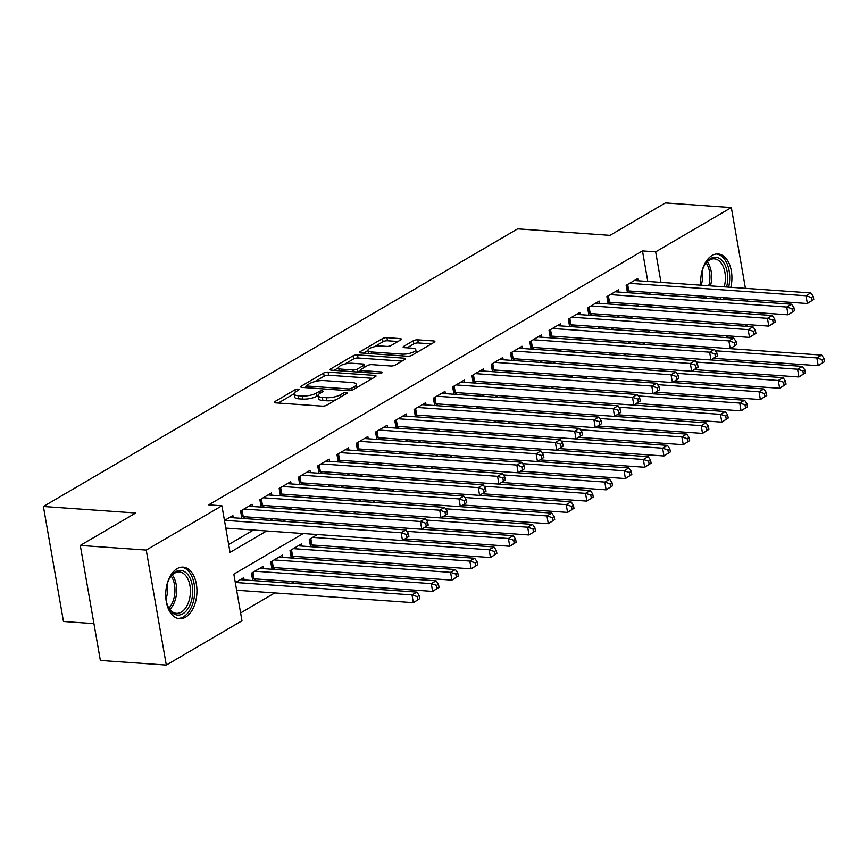 <?xml version="1.0" encoding="UTF-8"?>
<svg xmlns="http://www.w3.org/2000/svg" width="868" height="868" viewBox="0 0 868 868"><rect width="100%" height="100%" fill="white"/><g stroke="black" fill="none" stroke-linecap="round" stroke-linejoin="round"><path stroke-width="1.3" d="M298.136 389.146A2.279 0.694 -9.9 0 0 295.001 389.797L274.896 401.569A3.255 0.987 -9.9 0 0 274.277 402.307A3.255 0.987 -9.9 0 0 275.59 402.861L322.191 406.137A3.255 0.987 -9.9 0 0 326.672 405.215L346.777 393.443A2.279 0.694 -9.9 0 0 347.211 392.922A2.279 0.694 -9.9 0 0 346.289 392.542A2.279 0.694 -9.9 0 0 343.153 393.182L340.549 394.712A10.405 3.157 -9.9 0 1 326.216 397.674L322.332 397.403A10.405 3.157 -9.9 0 1 318.133 395.645A10.405 3.157 -9.9 0 1 320.097 393.269L322.701 391.75A2.279 0.694 -9.9 0 0 323.135 391.229A2.279 0.694 -9.9 0 0 322.212 390.839A2.279 0.694 -9.9 0 0 319.077 391.49L316.473 393.02A10.405 3.157 -9.9 0 1 302.14 395.982L298.256 395.7A10.405 3.157 -9.9 0 1 294.057 393.942A10.405 3.157 -9.9 0 1 296.021 391.576L298.625 390.058A2.279 0.694 -9.9 0 0 299.059 389.537A2.279 0.694 -9.9 0 0 298.136 389.146M704.545 298.104A25.834 15.559 -86 0 1 703.59 296.227M700.834 285.203A25.834 15.559 -86 0 1 712.075 255.496A25.834 15.559 -86 0 1 718.118 253.966A25.834 15.559 -86 0 1 730.856 287.308M185.568 617.148A25.834 15.559 -86 0 1 179.513 618.678A25.834 15.559 -86 0 1 165.755 596.837A25.834 15.559 -86 0 1 177.105 568.659A25.834 15.559 -86 0 1 183.148 567.14A25.834 15.559 -86 0 1 196.906 588.981A25.834 15.559 -86 0 1 185.568 617.148M368.466 353.493L367.945 350.498A8.691 2.647 -9.9 0 1 372.426 347.287A8.691 2.647 -9.9 0 1 381.573 346.039L386.683 346.397A3.255 0.987 -9.9 0 0 391.164 345.475L400.723 339.876A3.255 0.987 -9.9 0 0 401.341 339.138A3.255 0.987 -9.9 0 0 400.029 338.585L386.954 337.663A3.255 0.987 -9.9 0 0 382.473 338.596L360.144 351.659A3.255 0.987 -9.9 0 0 359.526 352.408A3.255 0.987 -9.9 0 0 360.838 352.95L407.439 356.238A3.255 0.987 -9.9 0 0 411.92 355.305L434.25 342.242A3.255 0.987 -9.9 0 0 434.868 341.493A3.255 0.987 -9.9 0 0 433.555 340.95L417.758 339.833A3.255 0.987 -9.9 0 0 413.276 340.755L403.728 346.354A3.255 0.987 -9.9 0 0 403.11 347.091A3.255 0.987 -9.9 0 0 404.423 347.645L412.257 348.198A8.691 2.647 -9.9 0 1 415.761 349.663A8.691 2.647 -9.9 0 1 411.28 352.875A8.691 2.647 -9.9 0 1 402.134 354.122L371.45 351.963A8.691 2.647 -9.9 0 1 367.945 350.498L363.475 353.135M303.225 533.538L233.839 574.16L241.977 620.783L166.309 665.072L100.362 660.44L80.29 545.44L135.723 512.988L43.4 506.489L517.643 228.87L609.965 235.369L665.387 202.928L731.333 207.561L745.428 288.339M80.29 545.44L146.236 550.073L221.904 505.784L230.042 552.406L266.66 530.966M647.799 281.471L642.472 250.928L208.711 504.851L221.904 505.784M642.472 250.928L655.665 251.861L731.333 207.561M328.104 372.122A3.255 0.987 -9.9 0 0 323.623 373.045L301.294 386.119A3.255 0.987 -9.9 0 0 300.675 386.857A3.255 0.987 -9.9 0 0 301.988 387.399L348.589 390.687A3.255 0.987 -9.9 0 0 353.07 389.754L375.399 376.69A3.255 0.987 -9.9 0 0 376.018 375.942A3.255 0.987 -9.9 0 0 374.705 375.399L328.104 372.122L328.646 375.226A3.255 0.987 -9.9 0 0 324.165 376.148L314.921 381.562M330.719 368.889L353.048 355.815A3.255 0.987 -9.9 0 1 357.529 354.893L404.13 358.169A3.255 0.987 -9.9 0 1 405.443 358.723A3.255 0.987 -9.9 0 1 404.824 359.461L395.265 365.059A3.255 0.987 -9.9 0 1 390.784 365.981L371.884 364.647A3.255 0.987 -9.9 0 0 367.403 365.58L361.066 369.291A3.255 0.987 -9.9 0 0 360.459 370.028A3.255 0.987 -9.9 0 0 361.761 370.582L381.443 371.96A2.279 0.694 -9.9 0 1 382.354 372.35A2.279 0.694 -9.9 0 1 381.182 373.186A2.279 0.694 -9.9 0 1 378.795 373.511L331.413 370.18A3.255 0.987 -9.9 0 1 330.1 369.627A3.255 0.987 -9.9 0 1 330.719 368.889L330.936 370.115M311.254 546.742L314.01 545.126M291.984 558.026L294.74 556.41M272.704 569.31L275.46 567.694M253.423 580.594L256.179 578.978M233.275 517.784L232.884 515.538L224.465 520.474M252.555 506.489L252.165 504.254L240.599 511.024L241.879 518.38M271.836 495.205L271.445 492.97L259.879 499.74L261.159 507.096M291.116 483.921L290.726 481.686L279.16 488.456L280.44 495.812M310.397 472.637L310.006 470.402L298.44 477.172L299.72 484.528M329.666 461.353L329.276 459.107L317.71 465.877L319.001 473.244M348.947 450.069L348.556 447.823L336.99 454.593L338.27 461.96M368.227 438.785L367.837 436.539L356.271 443.309L357.551 450.676M387.508 427.49L387.117 425.255L375.551 432.025L376.831 439.382M406.788 416.206L406.398 413.971L394.831 420.741L396.112 428.098M426.058 404.922L425.667 402.687L414.101 409.457L415.392 416.814M445.338 393.638L444.948 391.403L433.382 398.173L434.673 405.53M464.619 382.354L464.228 380.108L452.662 386.889L453.942 394.246M483.899 371.07L483.509 368.824L471.942 375.594L473.223 382.962M503.18 359.786L502.789 357.54L491.223 364.31L492.503 371.678M522.449 348.502L522.059 346.256L510.493 353.026L511.784 360.383M541.73 337.207L541.339 334.972L529.773 341.742L531.064 349.099M561.01 325.923L560.62 323.688L549.053 330.458L550.334 337.815M580.291 314.639L579.9 312.404L568.334 319.174L569.614 326.531M599.571 303.355L599.18 301.12L587.614 307.89L588.895 315.247M618.841 292.071L618.45 289.825L606.884 296.596L608.175 303.963M228.664 544.561L253.478 530.033M270.002 520.366L272.758 518.749M289.272 509.082L292.028 507.465M308.552 497.787L311.308 496.181M327.833 486.503L330.589 484.897M347.113 475.219L349.869 473.613M366.394 463.935L369.15 462.319M385.663 452.651L388.419 451.034M404.944 441.367L407.7 439.75M424.224 430.083L426.98 428.466M443.505 418.799L446.26 417.183M462.785 407.504L465.541 405.899M482.055 396.22L484.811 394.614M501.335 384.936L504.091 383.32M520.616 373.652L523.371 372.036M539.896 362.368L542.652 360.752M559.176 351.084L561.932 349.468M578.446 339.8L581.202 338.184M597.726 328.505L600.482 326.9M617.007 317.221L619.763 315.616M636.287 305.937L639.043 304.332M650.034 294.263L649.72 292.44M242.573 518.435L245.329 516.818M261.854 507.151L264.61 505.534M281.134 495.867L283.89 494.25M300.404 484.572L303.16 482.966M319.684 473.288L322.44 471.682M338.965 462.004L341.721 460.387M358.245 450.72L361.001 449.103M377.526 439.436L380.282 437.819M396.795 428.152L399.551 426.535M416.076 416.868L418.832 415.251M435.356 405.573L438.112 403.967M454.637 394.289L457.393 392.683M473.917 383.005L476.673 381.399M493.187 371.721L495.943 370.104M512.467 360.437L515.223 358.82M531.748 349.153L534.504 347.536M551.028 337.869L553.784 336.252M570.309 326.585L573.064 324.968M589.589 315.29L592.334 313.684M608.859 304.006L611.615 302.4M628.139 292.722L630.895 291.106M627.455 292.679L626.164 285.312L637.73 278.541L638.121 280.787M240.599 612.938L274.776 592.931M291.29 583.263L294.046 581.647M310.57 571.969L313.326 570.363M329.851 560.685L332.607 559.079M349.131 549.401L351.887 547.795M656.74 332.661L656.425 330.838M244.125 579.943L243.734 577.697L235.315 582.634M252.729 580.54L251.449 573.184L263.015 566.413L263.405 568.649M272.01 569.256L270.729 561.9L282.295 555.129L282.686 557.365M291.29 557.972L290.01 550.616L301.576 543.845L301.966 546.081M310.57 546.688L309.279 539.332L317.46 534.536M336.741 523.252L333.985 524.869M356.021 511.968L353.265 513.585M375.301 500.684L372.546 502.301M394.582 489.4L391.826 491.006M413.852 478.116L411.096 479.722M433.132 466.832L430.376 468.438M452.412 455.537L449.657 457.154M471.693 444.253L468.937 445.87M490.973 432.969L488.217 434.586M510.243 421.685L507.498 423.302M529.523 410.401L526.767 412.018M548.804 399.117L546.048 400.723M568.084 387.833L565.328 389.439M587.365 376.538L584.609 378.155M606.645 365.254L603.889 366.871M625.915 353.97L623.159 355.587M645.195 342.686L642.439 344.303M43.4 506.489L63.472 621.488L93.939 623.636M166.309 665.072L146.236 550.073M747.348 299.308L747.663 301.142M749.572 312.111L749.898 313.934M747.869 324.632L745.113 326.238M728.588 335.916L725.843 337.533M726.581 297.843A25.834 15.559 -86 0 1 725.377 299.569M667.698 320.791L667.6 320.238L666.765 320.726M650.24 330.404L647.485 332.01M630.96 341.688L628.204 343.294M611.68 352.972L608.924 354.589M592.399 364.256L589.643 365.873M573.13 375.54L570.374 377.157M553.849 386.824L551.093 388.441M534.569 398.108L531.813 399.725M515.288 409.392L512.532 411.009M496.008 420.687L493.252 422.293M476.738 431.971L473.982 433.577M457.458 443.255L454.702 444.872M438.177 454.539L435.421 456.156M418.897 465.823L416.141 467.44M399.616 477.107L396.86 478.724M380.347 488.391L377.591 490.008M361.066 499.686L358.31 501.292M341.786 510.97L339.03 512.576M322.505 522.254L319.749 523.871M669.933 333.594L669.608 331.76M663.228 295.196L662.902 293.362M660.993 282.393L655.665 251.861M283.185 521.288L285.941 519.682M302.465 510.004L305.221 508.388M321.746 498.72L324.502 497.104M341.026 487.436L343.782 485.82M360.296 476.152L363.052 474.536M379.576 464.868L382.332 463.252M398.857 453.573L401.613 451.968M418.137 442.289L420.893 440.684M437.418 431.005L440.174 429.4M456.687 419.721L459.443 418.105M475.968 408.437L478.724 406.821M495.248 397.153L498.004 395.537M514.529 385.869L517.285 384.253M533.809 374.585L536.565 372.969M553.079 363.291L555.835 361.685M572.359 352.007L575.115 350.401M591.64 340.723L594.396 339.106M610.92 329.439L613.676 327.822M630.201 318.155L632.956 316.538M649.47 306.871L652.226 305.254M294.057 393.942L294.599 397.056A10.405 3.157 -9.9 0 0 298.798 398.813L298.256 395.7M318.122 395.472L317.015 396.123A10.405 3.157 -9.9 0 1 302.682 399.085L298.798 398.813M318.133 395.645L318.675 398.748A10.405 3.157 -9.9 0 0 322.874 400.506L322.332 397.403M335.916 399.801A10.405 3.157 -9.9 0 1 326.759 400.777L322.874 400.506M294.046 393.779L278.227 403.045M372.611 378.318L328.646 375.226M306.697 386.379L304.625 387.595M307.001 385.153A2.279 0.694 -9.9 0 0 306.567 385.674A2.279 0.694 -9.9 0 0 307.489 386.054L348.394 388.929A2.279 0.694 -9.9 0 0 351.529 388.289L354.274 386.683A10.405 3.157 -9.9 0 0 356.238 384.307A10.405 3.157 -9.9 0 0 352.039 382.549L324.079 380.585A10.405 3.157 -9.9 0 0 309.746 383.548L307.001 385.153M356.791 387.584A10.405 3.157 -9.9 0 0 356.781 387.41L356.238 384.307M334.05 370.365L338.639 367.674M344.878 364.028L353.591 358.929L353.048 355.815M402.036 361.099L358.072 357.996A3.255 0.987 -9.9 0 0 353.591 358.929M352.278 363.269A8.691 2.647 -9.9 0 0 343.131 364.527A8.691 2.647 -9.9 0 0 338.65 367.728A8.691 2.647 -9.9 0 0 342.155 369.193L352.961 369.963A3.255 0.987 -9.9 0 0 357.442 369.03L363.779 365.319A3.255 0.987 -9.9 0 0 364.397 364.582A3.255 0.987 -9.9 0 0 363.084 364.028L352.278 363.269M360.556 370.636L358.126 372.057M431.461 343.869L418.3 342.947A3.255 0.987 -9.9 0 0 413.819 343.869L407.059 347.829M397.935 341.504L387.497 340.777A3.255 0.987 -9.9 0 0 383.016 341.699L374.423 346.733M419.754 598.627L419.211 595.513L417.28 596.641L417.823 599.755L419.754 598.627L413.363 602.685L412.007 594.916L416.824 592.095L240.36 579.672M236.638 590.251L413.363 602.685L417.823 599.755M235.543 582.493L412.007 594.916L417.28 596.641M416.824 592.095L419.211 595.513M408.904 536.457L408.361 533.353L406.441 534.482L406.983 537.585L408.904 536.457L402.513 540.525L401.157 532.757L224.693 520.333M406.441 534.482L401.157 532.757L405.974 529.936L229.51 517.512M406.983 537.585L402.513 540.525L225.799 528.091M408.361 533.353L405.974 529.936M166.189 588.406A22.351 13.465 -86 0 1 170.128 577.404A22.351 13.465 -86 0 1 175.564 571.773A22.351 13.465 -86 0 1 192.229 585.14A22.351 13.465 -86 0 1 182.888 613.741A22.351 13.465 -86 0 1 168.066 606.689A22.351 13.465 -86 0 1 165.712 595.242M167.817 606.114A20.702 12.467 94 0 0 176.454 613.318A20.702 12.467 94 0 0 181.293 612.092A20.702 12.467 94 0 0 190.385 589.513A20.702 12.467 94 0 0 179.351 572.012A20.702 12.467 94 0 0 174.511 573.238A20.702 12.467 94 0 0 169.802 577.936M177.745 618.374A25.671 15.45 94 0 0 183.43 616.844A25.671 15.45 94 0 0 194.703 589.122A25.671 15.45 94 0 0 181.347 567.184M165.972 598.779A14.734 8.875 94 0 0 166.949 584.934M705.923 298.201A22.351 13.465 -86 0 1 704.751 296.672A22.351 13.465 -86 0 1 704.501 296.292M700.899 285.203A22.351 13.465 -86 0 1 700.682 282.067M701.17 275.243A22.351 13.465 -86 0 1 705.098 264.23A22.351 13.465 -86 0 1 723.63 262.505A22.351 13.465 -86 0 1 726.581 287.015M724.216 286.841A20.702 12.467 94 0 0 721.612 263.677A20.702 12.467 94 0 0 714.331 258.848A20.702 12.467 94 0 0 704.773 264.773M723.12 299.406A25.671 15.45 94 0 0 724.335 297.691M728.643 287.156A25.671 15.45 94 0 0 725.03 259.966A25.671 15.45 94 0 0 716.328 254.009M721.449 297.485A22.351 13.465 -86 0 1 719.778 299.178M704.87 296.314A20.702 12.467 94 0 0 706.812 298.266M716.252 298.928A20.702 12.467 94 0 0 718.444 297.268M701.094 285.214A14.734 8.875 94 0 0 701.919 271.771M439.034 587.332L438.492 584.229L436.561 585.357L437.103 588.461L439.034 587.332L432.633 591.401L431.277 583.632L436.105 580.811L259.641 568.388M252.447 578.88L252.946 578.847A3.309 1.009 170.1 0 1 254.064 578.837L432.633 591.401L437.103 588.461M254.823 571.209L431.277 583.632L436.561 585.357M436.105 580.811L438.492 584.229M458.315 576.048L457.772 572.945L455.841 574.073L456.384 577.177L458.315 576.048L451.913 580.117L450.557 572.348L455.374 569.527L278.921 557.104M271.717 567.596L272.226 567.563A3.309 1.009 170.1 0 1 273.344 567.542L451.913 580.117L456.384 577.177M274.104 559.925L450.557 572.348L455.841 574.073M455.374 569.527L457.772 572.945M477.595 564.764L477.053 561.661L475.121 562.789L475.664 565.893L477.595 564.764L471.194 568.833L469.838 561.064L474.655 558.243L298.201 545.82M290.997 556.312L291.496 556.269A3.309 1.009 170.1 0 1 292.624 556.258L471.194 568.833L475.664 565.893M293.384 548.641L469.838 561.064L475.121 562.789M474.655 558.243L477.053 561.661M496.865 553.48L496.322 550.377L494.402 551.505L494.944 554.609L496.865 553.48L490.474 557.549L489.118 549.769L493.935 546.948L402.524 540.514M310.277 545.028L310.777 544.985A3.309 1.009 170.1 0 1 311.905 544.974L490.474 557.549L494.944 554.609M312.654 537.357L489.118 549.769L494.402 551.505M493.935 546.948L496.322 550.377M428.184 525.173L427.642 522.069L425.711 523.198L426.253 526.301L428.184 525.173L421.794 529.241L420.438 521.473L243.973 509.049M425.711 523.198L420.438 521.473L425.255 518.652L248.791 506.228M426.253 526.301L421.794 529.241L243.224 516.666A3.309 1.009 -9.9 0 0 242.096 516.688L241.597 516.72M427.642 522.069L425.255 518.652M447.465 513.889L446.922 510.785L444.991 511.914L445.534 515.017L447.465 513.889L441.063 517.957L439.707 510.189L263.254 497.765M444.991 511.914L439.707 510.189L444.535 507.368L268.071 494.944M445.534 515.017L441.063 517.957L262.494 505.382A3.309 1.009 -9.9 0 0 261.377 505.393L260.877 505.436M446.922 510.785L444.535 507.368M466.745 502.605L466.203 499.501L464.271 500.63L464.814 503.733L466.745 502.605L460.344 506.673L458.988 498.905L282.534 486.481M464.271 500.63L458.988 498.905L463.805 496.073L287.351 483.66M464.814 503.733L460.344 506.673L281.774 494.098A3.309 1.009 -9.9 0 0 280.657 494.109L280.147 494.152M466.203 499.501L463.805 496.073M486.015 491.321L485.472 488.207L483.552 489.335L484.094 492.449L486.015 491.321L479.624 495.389L478.268 487.61L301.804 475.197M483.552 489.335L478.268 487.61L483.085 484.789L306.632 472.376M484.094 492.449L479.624 495.389L301.055 482.814A3.309 1.009 -9.9 0 0 299.927 482.825L299.427 482.868M485.472 488.207L483.085 484.789M516.145 542.196L515.603 539.082L513.672 540.211L514.214 543.325L516.145 542.196L509.755 546.254L508.398 538.486L513.216 535.664L421.805 529.23M405.28 538.909L509.755 546.254L514.214 543.325M406.962 531.346L508.398 538.486L513.672 540.211M513.216 535.664L515.603 539.082M505.295 480.037L504.753 476.923L502.832 478.051L503.375 481.165L505.295 480.037L498.905 484.094L497.548 476.326L321.084 463.903M502.832 478.051L497.548 476.326L502.366 473.505L325.901 461.082M503.375 481.165L498.905 484.094L320.335 471.53A3.309 1.009 -9.9 0 0 319.207 471.541L318.708 471.584M504.753 476.923L502.366 473.505M535.426 530.912L534.883 527.798L532.952 528.927L533.495 532.041L535.426 530.912L529.024 534.97L527.668 527.202L532.496 524.38L441.074 517.946M424.56 527.625L529.024 534.97L533.495 532.041M426.242 520.062L527.668 527.202L532.952 528.927M532.496 524.38L534.883 527.798M524.576 468.753L524.033 465.639L522.102 466.767L522.644 469.881L524.576 468.753L518.185 472.81L516.829 465.042L340.364 452.619M522.102 466.767L516.829 465.042L521.646 462.221L345.182 449.798M503.353 474.926L604.79 482.065L609.607 479.244L339.616 460.246A3.309 1.009 -9.9 0 0 338.487 460.257L337.988 460.3M518.185 472.81L522.644 469.881M524.033 465.639L521.646 462.221M554.706 519.628L554.164 516.514L552.232 517.643L552.775 520.757L554.706 519.628L548.305 523.686L546.948 515.918L551.766 513.096L460.355 506.662M443.83 516.33L548.305 523.686L552.775 520.757M445.523 508.778L546.948 515.918L552.232 517.643M551.766 513.096L554.164 516.514M543.856 457.458L543.314 454.355L541.382 455.483L541.925 458.597L543.856 457.458L537.455 461.526L536.099 453.758L359.645 441.335M541.382 455.483L536.099 453.758L540.927 450.937L364.462 438.514M522.634 463.642L624.059 470.781L628.888 467.961L358.885 448.962A3.309 1.009 -9.9 0 0 357.768 448.973L357.269 449.006M537.455 461.526L541.925 458.597M543.314 454.355L540.927 450.937M573.987 508.333L573.444 505.23L571.513 506.359L572.055 509.462L573.987 508.333L567.585 512.402L566.229 504.634L571.046 501.812L479.635 495.378M463.111 505.046L567.585 512.402L572.055 509.462M464.803 497.494L566.229 504.634L571.513 506.359M571.046 501.812L573.444 505.23M563.137 446.174L562.594 443.071L560.663 444.199L561.205 447.302L563.137 446.174L556.735 450.242L555.379 442.474L378.925 430.051M560.663 444.199L555.379 442.474L560.196 439.653L383.743 427.23M561.205 447.302L556.735 450.242L378.166 437.678A3.309 1.009 -9.9 0 0 377.048 437.689L376.538 437.722M562.594 443.071L560.196 439.653M593.256 497.049L592.714 493.946L590.793 495.075L591.336 498.178L593.256 497.049L586.866 501.118L585.509 493.349L590.327 490.529L498.916 484.094M482.391 493.762L586.866 501.118L591.336 498.178M484.073 486.21L585.509 493.349L590.793 495.075M590.327 490.529L592.714 493.946M612.537 485.765L606.146 489.834L604.79 482.065L610.063 483.791L610.605 486.894L612.537 485.765L611.994 482.662L610.063 483.791M501.671 482.478L606.146 489.834L610.605 486.894M609.607 479.244L611.994 482.662M631.817 474.481L625.416 478.55L624.059 470.781L629.343 472.507L629.886 475.61L631.817 474.481L631.275 471.378L629.343 472.507M520.952 471.194L625.416 478.55L629.886 475.61M628.888 467.961L631.275 471.378M651.098 463.197L650.555 460.083L648.624 461.212L649.166 464.326L651.098 463.197L644.696 467.266L643.34 459.487L648.168 456.666L556.746 450.232M540.221 459.91L644.696 467.266L649.166 464.326M541.914 452.347L643.34 459.487L648.624 461.212M648.168 456.666L650.555 460.083M670.378 451.913L669.836 448.799L667.904 449.928L668.447 453.042L670.378 451.913L663.977 455.971L662.62 448.203L667.438 445.382L397.446 426.383A3.309 1.009 -9.9 0 0 396.318 426.405L395.819 426.438M559.502 448.626L663.977 455.971L668.447 453.042M561.195 441.063L662.62 448.203L667.904 449.928M667.438 445.382L669.836 448.799M689.648 440.629L689.105 437.515L687.185 438.644L687.727 441.758L689.648 440.629L683.257 444.687L681.901 436.919L686.718 434.098L416.727 415.099A3.309 1.009 -9.9 0 0 415.598 415.11L415.099 415.154M578.782 437.342L683.257 444.687L687.727 441.758M580.464 429.779L681.901 436.919L687.185 438.644M686.718 434.098L689.105 437.515M708.928 429.345L708.386 426.231L706.465 427.36L706.997 430.474L708.928 429.345L702.538 433.403L701.181 425.635L705.999 422.814L436.007 403.815A3.309 1.009 -9.9 0 0 434.879 403.826L434.38 403.87M598.063 426.047L702.538 433.403L706.997 430.474M599.745 418.495L701.181 425.635L706.465 427.36M705.999 422.814L708.386 426.231M728.209 418.05L727.666 414.947L725.735 416.076L726.277 419.179L728.209 418.05L721.818 422.119L720.462 414.351L725.279 411.53L455.277 392.531A3.309 1.009 -9.9 0 0 454.159 392.542L453.66 392.586M617.343 414.763L721.818 422.119L726.277 419.179M619.025 407.211L720.462 414.351L725.735 416.076M725.279 411.53L727.666 414.947M747.489 406.766L746.947 403.663L745.015 404.792L745.558 407.895L747.489 406.766L741.088 410.835L739.731 403.067L744.56 400.246L474.557 381.247A3.309 1.009 -9.9 0 0 473.44 381.258L472.93 381.302M636.613 403.479L741.088 410.835L745.558 407.895M638.305 395.927L739.731 403.067L745.015 404.792M744.56 400.246L746.947 403.663M766.769 395.482L766.227 392.379L764.296 393.508L764.838 396.611L766.769 395.482L760.368 399.551L759.012 391.783L763.829 388.962L493.838 369.963A3.309 1.009 -9.9 0 0 492.709 369.974L492.21 370.007M655.893 392.195L760.368 399.551L764.838 396.611M657.586 384.643L759.012 391.783L764.296 393.508M763.829 388.962L766.227 392.379M786.039 384.199L785.497 381.095L783.576 382.224L784.119 385.327L786.039 384.199L779.648 388.267L778.292 380.488L783.11 377.667L513.118 358.679A3.309 1.009 -9.9 0 0 511.99 358.69L511.491 358.723M675.174 380.911L779.648 388.267L784.119 385.327M676.856 373.349L778.292 380.488L783.576 382.224M783.11 377.667L785.497 381.095M805.32 372.914L804.777 369.801L802.857 370.929L803.399 374.043L805.32 372.914L798.929 376.972L797.573 369.204L802.39 366.383L710.979 359.949M694.454 369.627L798.929 376.972L803.399 374.043M696.136 362.064L797.573 369.204L802.857 370.929M802.39 366.383L804.777 369.801M582.406 434.89L581.864 431.787L579.943 432.915L580.486 436.018L582.406 434.89L576.016 438.958L574.659 431.19L398.195 418.767M579.943 432.915L574.659 431.19L579.477 428.369L403.023 415.946M576.016 438.958L580.486 436.018M581.864 431.787L579.477 428.369M601.687 423.606L601.144 420.503L599.224 421.631L599.766 424.734L601.687 423.606L595.296 427.674L593.94 419.906L417.475 407.483M599.224 421.631L593.94 419.906L598.757 417.085L422.293 404.662M595.296 427.674L599.766 424.734M601.144 420.503L598.757 417.085M620.967 412.322L620.425 409.219L618.493 410.347L619.036 413.45L620.967 412.322L614.577 416.39L613.22 408.611L436.756 396.199M618.493 410.347L613.22 408.611L618.038 405.79L441.573 393.378M614.577 416.39L619.036 413.45M620.425 409.219L618.038 405.79M640.248 401.038L639.705 397.924L637.774 399.052L638.316 402.166L640.248 401.038L633.846 405.096L632.49 397.327L456.036 384.915M637.774 399.052L632.49 397.327L637.318 394.506L460.854 382.083M633.846 405.096L638.316 402.166M639.705 397.924L637.318 394.506M659.528 389.754L658.986 386.64L657.054 387.768L657.597 390.882L659.528 389.754L653.127 393.812L651.77 386.043L475.317 373.62M657.054 387.768L651.77 386.043L656.588 383.222L480.134 370.799M653.127 393.812L657.597 390.882M658.986 386.64L656.588 383.222M678.798 378.47L678.255 375.356L676.335 376.484L676.877 379.598L678.798 378.47L672.407 382.528L671.051 374.759L494.586 362.336M676.335 376.484L671.051 374.759L675.868 371.938L499.415 359.515M672.407 382.528L676.877 379.598M678.255 375.356L675.868 371.938M698.078 367.175L697.536 364.072L695.615 365.2L696.158 368.303L698.078 367.175L691.688 371.244L690.331 363.475L513.867 351.052M695.615 365.2L690.331 363.475L695.149 360.654L518.684 348.231M691.688 371.244L696.158 368.303M697.536 364.072L695.149 360.654M717.359 355.891L716.816 352.788L714.885 353.916L715.427 357.019L717.359 355.891L710.968 359.96L709.612 352.191L533.147 339.768M714.885 353.916L709.612 352.191L714.429 349.37L537.965 336.947M715.427 357.019L710.968 359.96L532.399 347.384A3.309 1.009 -9.9 0 0 531.27 347.406L530.771 347.439M716.816 352.788L714.429 349.37M736.639 344.607L736.097 341.504L734.165 342.632L734.708 345.735L736.639 344.607L730.238 348.676L728.881 340.907L552.428 328.484M734.165 342.632L728.881 340.907L733.71 338.086L557.245 325.663M715.416 350.781L816.853 357.92L821.67 355.099L551.668 336.1A3.309 1.009 -9.9 0 0 550.551 336.111L550.052 336.155M730.238 348.676L734.708 345.735M736.097 341.504L733.71 338.086M755.919 333.323L755.377 330.22L753.446 331.348L753.988 334.451L755.919 333.323L749.518 337.392L748.162 329.623L571.708 317.2M753.446 331.348L748.162 329.623L752.979 326.791L576.526 314.379M753.988 334.451L749.518 337.392L570.949 324.816A3.309 1.009 -9.9 0 0 569.831 324.827L569.321 324.871M755.377 330.22L752.979 326.791M775.2 322.039L774.657 318.925L772.726 320.053L773.269 323.167L775.2 322.039L768.798 326.108L767.442 318.328L590.989 305.916M772.726 320.053L767.442 318.328L772.26 315.507L595.806 303.095M773.269 323.167L768.798 326.108L590.229 313.532A3.309 1.009 -9.9 0 0 589.101 313.543L588.602 313.587M774.657 318.925L772.26 315.507M794.47 310.755L793.927 307.641L792.007 308.769L792.549 311.883L794.47 310.755L788.079 314.813L786.723 307.044L610.258 294.621M792.007 308.769L786.723 307.044L791.54 304.223L615.087 291.8M792.549 311.883L788.079 314.813L609.51 302.248A3.309 1.009 -9.9 0 0 608.381 302.259L607.882 302.303M793.927 307.641L791.54 304.223M824.6 361.63L818.209 365.688L816.853 357.92L822.126 359.645L822.669 362.759L824.6 361.63L824.058 358.517L822.126 359.645M713.735 358.343L818.209 365.688L822.669 362.759M821.67 355.099L824.058 358.517M813.75 299.471L813.207 296.357L811.276 297.485L811.819 300.599L813.75 299.471L807.359 303.529L806.003 295.76L629.539 283.337M811.276 297.485L806.003 295.76L810.82 292.939L634.356 280.516M811.819 300.599L807.359 303.529L628.79 290.964A3.309 1.009 -9.9 0 0 627.662 290.975L627.163 291.019M813.207 296.357L810.82 292.939M295.38 391.989L295.001 389.797M343.533 395.341L343.153 393.182M319.457 393.681L319.077 391.49M302.682 399.085L302.14 395.982M317.015 396.123L316.473 393.02M326.759 400.777L326.216 397.674M340.929 396.871L340.549 394.712M275.113 402.795L274.896 401.569M374.976 376.94L374.705 375.399M301.511 387.345L301.294 386.119M324.165 376.148L323.623 373.045M307.793 387.812L307.489 386.054M348.697 390.687L348.394 388.929M351.876 390.264L351.529 388.289M354.654 388.831L354.274 386.683M358.072 357.996L357.529 354.893M404.401 359.71L404.13 358.169M362.075 372.339L361.761 370.582M381.627 373.023L381.443 371.96M342.459 370.951L342.155 369.193M353.265 371.721L352.961 369.963M357.974 372.046L357.442 369.03M364.159 367.479L363.779 365.319M371.754 353.721L371.45 351.963M402.437 355.88L402.134 354.122M403.935 347.591L403.728 346.354M413.819 343.869L413.276 340.755M418.3 342.947L417.758 339.833M433.826 342.491L433.555 340.95M360.361 352.896L360.144 351.659M383.016 341.699L382.473 338.596M387.497 340.777L386.954 337.663M400.3 340.126L400.029 338.585M172.244 574.974A20.702 12.467 -86 0 1 169.824 609.39M168.924 608.121A20.018 12.054 94 0 0 171.17 576.113M707.214 261.8A20.702 12.467 -86 0 1 707.876 262.7A20.702 12.467 -86 0 1 710.469 285.876M708.733 285.756A20.018 12.054 94 0 0 706.281 263.134A20.018 12.054 94 0 0 706.151 262.939M252.946 578.847L251.904 572.913M254.064 578.837L252.935 572.316M272.226 567.563L271.185 561.629M273.344 567.542L272.205 561.032M291.496 556.269L290.465 550.345M292.624 556.258L291.485 549.748M310.777 544.985L309.746 539.061M311.905 544.974L310.766 538.464M242.085 510.156L243.224 516.666M241.065 510.753L242.096 516.688M261.366 498.872L262.494 505.382M260.335 499.469L261.377 505.393M280.635 487.588L281.774 494.098M279.615 488.185L280.657 494.109M299.916 476.304L301.055 482.814M298.896 476.901L299.927 482.825M319.196 465.009L320.335 471.53M318.176 465.617L319.207 471.541M338.477 453.725L339.616 460.246M337.457 454.322L338.487 460.257M357.757 442.441L358.885 448.962M356.726 443.038L357.768 448.973M377.027 431.157L378.166 437.678M376.007 431.754L377.048 437.689M396.307 419.873L397.446 426.383M395.287 420.47L396.318 426.405M415.588 408.589L416.727 415.099M414.568 409.186L415.598 415.11M434.868 397.305L436.007 403.815M433.848 397.902L434.879 403.826M454.148 386.021L455.277 392.531M453.118 386.618L454.159 392.542M473.418 374.726L474.557 381.247M472.398 375.334L473.44 381.258M492.699 363.442L493.838 369.963M491.679 364.039L492.709 369.974M511.979 352.158L513.118 358.679M510.959 352.755L511.99 358.69M531.259 340.874L532.399 347.384M530.24 341.471L531.27 347.406M550.54 329.59L551.668 336.1M549.509 330.187L550.551 336.111M569.809 318.306L570.949 324.816M568.79 318.903L569.831 324.827M589.09 307.022L590.229 313.532M588.07 307.619L589.101 313.543M608.37 295.728L609.51 302.248M607.35 296.335L608.381 302.259M627.651 284.444L628.79 290.964M626.631 285.04L627.662 290.975M306.936 387.746L306.567 385.674M360.838 372.253L360.459 370.028M339.171 370.723L338.65 367.728M364.831 367.088L364.397 364.582M416.293 352.744L415.761 349.663"/></g></svg>
